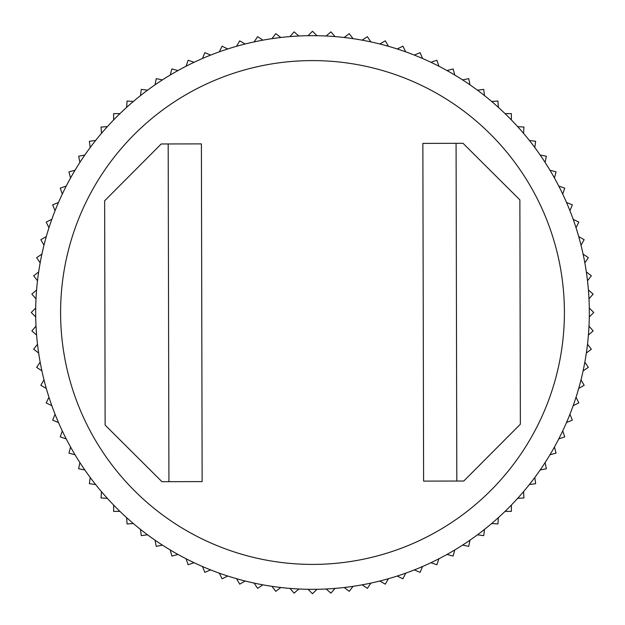 <?xml version="1.0" encoding="UTF-8"?>
<svg xmlns="http://www.w3.org/2000/svg" width="625" height="625" viewBox="0 0 625 625"><rect width="100%" height="100%" fill="white"/><g stroke="black" fill="none" stroke-linecap="round" stroke-linejoin="round"><path stroke-width="0.94" d="M456.82 481.047L463.781 481.031L520.359 424.195L519.867 199.891L463.039 143.305L422.859 143.398L423.602 481.117L456.82 481.047L456.078 143.32M168.18 143.953L161.219 143.969L104.641 200.805L105.133 425.109L161.961 481.695L202.141 481.602L201.398 143.883L168.18 143.953L168.922 481.68M588.398 335.055L593.148 330.898L588.984 326.148M586.336 353.055L591.344 349.211L587.5 344.203M583.094 370.875L588.344 367.367L584.836 362.117M578.695 388.453L584.164 385.289L581.008 379.82M573.164 405.695L578.82 402.906L576.031 397.242M566.508 422.547L572.344 420.133L569.922 414.297M558.766 438.922L564.742 436.891L562.719 430.914M549.969 454.758L556.07 453.125L554.438 447.023M540.156 469.984A276.82 276.82 0 0 0 545.117 462.563L546.352 468.758L540.156 469.984M529.367 484.539L535.633 483.711L534.805 477.453M517.656 498.352L523.953 497.938L523.539 491.641M505.062 511.375A276.82 276.82 0 0 0 511.375 505.062L511.375 511.375L505.062 511.375M491.641 523.539L497.938 523.953L498.352 517.656M477.453 534.805L483.711 535.633L484.539 529.367M462.563 545.117L468.758 546.352L469.984 540.156M447.023 554.438L453.125 556.07L454.758 549.969M430.914 562.719L436.891 564.742L438.922 558.766M414.297 569.922L420.133 572.344L422.547 566.508M397.242 576.031L402.906 578.82L405.695 573.164M379.82 581.008L385.289 584.164L388.453 578.695M362.117 584.836L367.367 588.344L370.875 583.094M344.203 587.5L349.211 591.344L353.055 586.336M326.148 588.984L330.898 593.148L335.055 588.398M308.031 589.281L312.5 593.75L316.969 589.281M289.945 588.398L294.102 593.148L298.852 588.984M271.945 586.336L275.789 591.344L280.797 587.5M254.125 583.094L257.633 588.344L262.883 584.836M236.547 578.695L239.711 584.164L245.18 581.008M219.305 573.164L222.094 578.82L227.758 576.031M186.078 558.766L188.109 564.742L194.086 562.719A276.82 276.82 0 0 0 202.453 566.508L204.867 572.344L210.703 569.922M170.242 549.969L171.875 556.07L177.977 554.438M155.016 540.156L156.242 546.352L162.438 545.117M126.648 517.656L127.062 523.953L133.359 523.539A276.82 276.82 0 0 0 140.461 529.367L141.289 535.633L147.547 534.805M113.625 505.062L113.625 511.375L119.938 511.375M101.461 491.641L101.047 497.938L107.344 498.352M90.195 477.453L89.367 483.711L95.633 484.539M79.883 462.563L78.648 468.758L84.844 469.984M70.562 447.023L68.93 453.125L75.031 454.758M62.281 430.914L60.258 436.891L66.234 438.922M55.078 414.297L52.656 420.133L58.492 422.547M48.969 397.242L46.18 402.906L51.836 405.695M43.992 379.82L40.836 385.289L46.305 388.453M40.164 362.117L36.656 367.367L41.906 370.875M37.5 344.203L33.656 349.211L38.664 353.055M36.016 326.148L31.852 330.898L36.602 335.055M35.719 308.031L31.25 312.5L35.719 316.969M36.602 289.945L31.852 294.102L36.016 298.852M38.664 271.945L33.656 275.789L37.5 280.797M41.906 254.125L36.656 257.633L40.164 262.883M46.305 236.547L40.836 239.711L43.992 245.18M51.836 219.305L46.18 222.094L48.969 227.758M58.492 202.453L52.656 204.867L55.078 210.703M66.234 186.078L60.258 188.109L62.281 194.086M75.031 170.242L68.93 171.875L70.562 177.977M84.844 155.016L78.648 156.242L79.883 162.438M95.633 140.461L89.367 141.289L90.195 147.547M107.344 126.648L101.047 127.062L101.461 133.359M119.938 113.625L113.625 113.625L113.625 119.938M133.359 101.461L127.062 101.047L126.648 107.344M147.547 90.195L141.289 89.367L140.461 95.633M162.438 79.883L156.242 78.648L155.016 84.844M177.977 70.562L171.875 68.93L170.242 75.031M194.086 62.281L188.109 60.258L186.078 66.234M210.703 55.078L204.867 52.656L202.453 58.492M227.758 48.969L222.094 46.18L219.305 51.836M245.18 43.992L239.711 40.836L236.547 46.305M262.883 40.164L257.633 36.656L254.125 41.906M280.797 37.5L275.789 33.656L271.945 38.664M298.852 36.016L294.102 31.852L289.945 36.602M316.969 35.719L312.5 31.25L308.031 35.719M335.055 36.602L330.898 31.852L326.148 36.016M353.055 38.664L349.211 33.656L344.203 37.5M370.875 41.906L367.367 36.656L362.117 40.164M388.453 46.305L385.289 40.836L379.82 43.992M405.695 51.836L402.906 46.18L397.242 48.969M422.547 58.492L420.133 52.656L414.297 55.078M438.922 66.234L436.891 60.258L430.914 62.281M454.758 75.031L453.125 68.93L447.023 70.562M469.984 84.844L468.758 78.648L462.563 79.883M484.539 95.633L483.711 89.367L477.453 90.195M498.352 107.344L497.938 101.047L491.641 101.461M511.375 119.938L511.375 113.625L505.062 113.625M523.539 133.359L523.953 127.062L517.656 126.648M534.805 147.547L535.633 141.289L529.367 140.461M545.117 162.438L546.352 156.242L540.156 155.016M554.438 177.977L556.07 171.875L549.969 170.242M562.719 194.086L564.742 188.109L558.766 186.078M569.922 210.703L572.344 204.867L566.508 202.453M576.031 227.758L578.82 222.094L573.164 219.305M581.008 245.18L584.164 239.711L578.695 236.547M584.836 262.883L588.344 257.633L583.094 254.125M587.5 280.797L591.344 275.789L586.336 271.945M588.984 298.852L593.148 294.102L588.398 289.945M589.281 316.969L593.75 312.5L589.281 308.031M35.68 312.5A276.82 276.82 0 0 1 450.914 72.766A276.82 276.82 0 0 1 450.914 552.234A276.82 276.82 0 0 1 35.68 312.5M564.406 311.945A251.906 251.906 0 0 0 311.945 60.594A251.906 251.906 0 0 0 60.594 313.055A251.906 251.906 0 0 0 313.055 564.406A251.906 251.906 0 0 0 564.406 311.945A251.906 251.906 0 0 1 312.5 564.406M60.594 313.055A251.906 251.906 0 0 1 312.5 60.594"/></g></svg>
